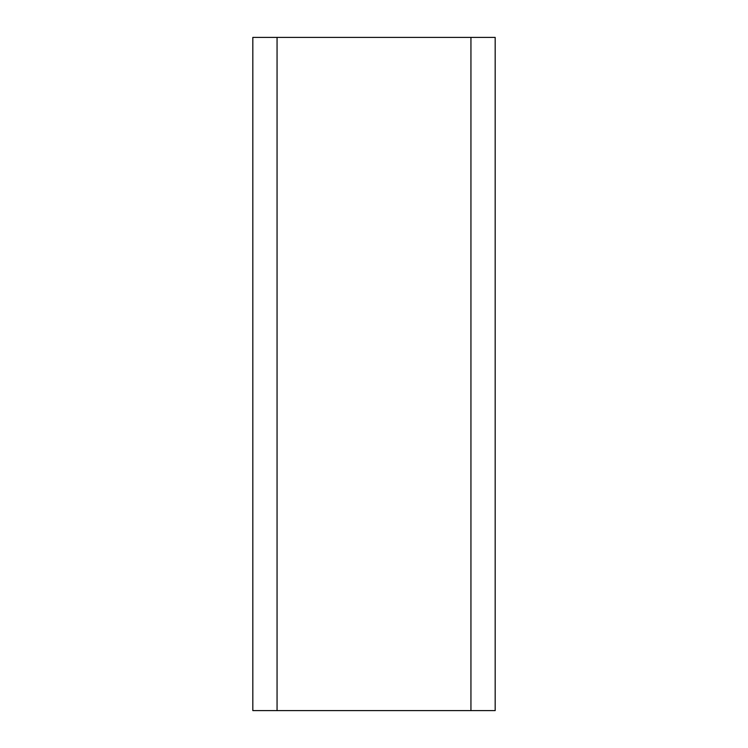 <?xml version="1.0" encoding="UTF-8"?>
<svg xmlns="http://www.w3.org/2000/svg" width="748" height="748" viewBox="0 0 748 748"><rect width="100%" height="100%" fill="white"/><g stroke="black" fill="none" stroke-linecap="round" stroke-linejoin="round"><path stroke-width="1.12" d="M470.941 37.4L495.176 37.4L495.176 710.6L252.824 710.6L252.824 37.4L470.941 37.4L470.941 710.6M277.059 37.4L277.059 710.6"/></g></svg>
